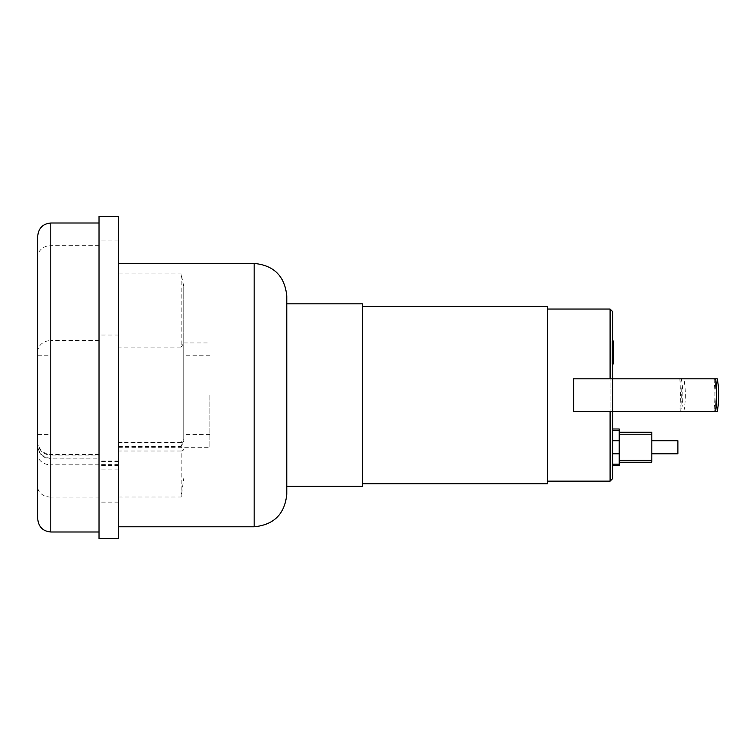 <?xml version="1.0" encoding="UTF-8"?>
<svg xmlns="http://www.w3.org/2000/svg" width="755" height="755" viewBox="0 0 755 755"><rect width="100%" height="100%" fill="white"/><g stroke="black" fill="none" stroke-linecap="round" stroke-linejoin="round"><path stroke-width="0.57" stroke-dasharray="3.77 2.83" d="M181.162 347.102L183.767 343.138L183.767 441.43L181.162 446.592L181.162 442.656A2.605 2.576 0 0 0 183.767 440.08L183.767 286.504L181.162 273.905L181.162 347.102L118.582 347.102L118.582 526.782L118.582 347.102M183.767 286.504L183.767 343.138M118.582 497.016L181.162 497.016L183.767 478.491M183.767 441.43L183.767 440.08M286.768 296.017L286.768 494.185M50.783 395.101L50.783 434.408L50.783 395.101M37.75 395.101L37.75 434.408L37.75 395.101M183.767 395.101L183.767 434.408L183.767 395.101M209.843 395.101L209.843 447.253L209.843 395.101M37.75 442.213A13.033 12.873 0 0 0 50.783 455.086L50.783 464.825A13.033 10.089 180 0 1 37.75 454.736L37.75 236.041M37.75 518.959L37.75 486.984A13.033 10.089 180 0 0 50.783 497.073L50.783 531.992M99.028 458.172L99.028 223.008L99.028 531.992L99.028 454.51L99.028 458.172L50.783 458.172A13.033 12.873 180 0 1 37.75 445.299M99.028 538.513L99.028 216.487M118.582 538.513L118.582 216.487M619.223 460.286L619.223 434.21L619.223 460.286L651.81 460.286L651.81 462.239M619.223 434.21L619.223 432.256L619.223 434.21L651.81 434.21L651.81 460.286M651.81 432.256L651.81 434.21M612.701 440.731L612.701 453.774L612.701 429L612.701 440.731L619.223 440.731L619.223 465.505M612.701 453.774L612.701 464.174L612.701 453.774L619.223 453.774M619.223 429L619.223 440.731M612.701 464.174L612.701 465.505L612.701 464.174L619.223 464.174M717.25 378.802L610.097 378.802L610.097 411.399L573.592 411.399L610.097 411.399L610.097 378.802L573.592 378.802L612.701 378.802L573.592 378.802L573.592 411.399L573.592 378.802L573.592 411.399L714.598 411.399L610.097 411.399L610.097 481.152M717.25 411.399L610.097 411.399M612.701 395.101L612.701 411.399L612.701 395.101M612.701 311.664L612.701 478.538M547.517 395.101L547.517 481.152L547.517 395.101M547.517 306.445L547.517 483.757M362.381 395.101L362.381 483.757L362.381 395.101M362.381 303.84L362.381 486.362M286.768 395.101L286.768 486.362M677.886 440.731L677.886 453.774M651.81 447.253L651.81 440.731L651.81 447.253M612.031 351.575L612.031 341.213L612.031 354.237L612.031 341.222L612.031 351.575L613.683 351.575L613.683 341.222L613.683 351.575M612.701 363.768L613.683 363.768L613.683 341.222L612.031 341.222L612.031 363.768L612.031 341.222L613.683 341.222L613.683 357.728L613.683 341.222L612.031 341.213L613.683 341.213L613.683 354.237L613.683 341.213L612.031 341.222L613.683 341.222L613.683 344.705L612.031 344.705L613.683 344.705L613.683 357.908L613.683 349.489L613.683 354.208L612.031 354.208L612.031 344.733L612.031 354.208L613.683 354.208L613.683 343.053L612.031 343.053L612.031 341.034L612.031 357.908L612.031 343.053L612.701 343.053M613.683 357.719L612.031 357.719L613.683 357.719L613.683 347.526L613.683 357.719L612.031 357.719L613.683 357.719L613.683 347.526L612.031 347.526L613.683 347.526L613.683 357.719L612.031 357.719L613.683 357.728L612.031 357.728M613.683 354.237L612.031 354.237M613.683 344.733L613.683 345.46L613.683 344.733L612.031 344.733M612.701 357.908L612.031 357.908M612.701 355.879L613.683 355.879M612.701 341.034L612.031 341.034M613.683 343.053L613.683 341.034M613.683 341.222L612.031 341.222L613.683 341.222M613.683 359.125L613.683 361.626L613.683 359.125L612.031 359.125L612.031 361.626L612.031 359.125M612.701 364.118L612.031 364.118L612.031 361.626L612.031 364.118M613.683 364.118L613.683 361.626L613.683 364.118M118.582 273.905L181.162 273.905M183.767 448.98A2.605 2.02 0 0 1 181.162 450.999L181.162 442.156L181.162 442.656L118.582 442.656M181.162 497.016L181.162 450.999L118.582 450.999M118.582 446.592L181.162 446.592M254.171 526.782L254.171 263.419M50.783 223.008L50.783 245.639A13.033 11.127 0 0 0 37.75 256.766M99.028 245.639L50.783 245.639L50.783 340.571A13.033 11.127 0 0 0 37.75 351.698M99.028 464.825L50.783 464.825L50.783 497.073L99.028 497.073M99.028 340.571L50.783 340.571L50.783 458.983L50.783 455.086L99.028 455.086M118.582 240.071L99.028 240.071M118.582 335.012L99.028 335.012M118.582 502.122L99.028 502.122M118.582 469.865L99.028 469.865M118.582 461.522L99.028 461.522M118.582 464.608L99.028 464.608M612.701 430.331L619.223 430.331M612.701 411.399L612.701 378.802L612.701 411.399M680.755 411.399A88.656 29.841 90 0 0 680.755 378.802M679.868 378.802A86.051 28.964 -90 0 1 679.868 411.399M683.879 411.399A88.656 85.098 90 0 0 683.879 378.802M681.331 378.802A86.051 82.597 -90 0 1 681.331 411.399M714.504 378.802A86.051 82.597 -90 0 1 714.504 411.399M717.052 411.399A88.656 85.098 90 0 0 717.052 378.802M713.843 378.802A86.051 58.635 90 0 1 713.843 411.399M610.097 309.05L610.097 378.802M613.683 353.029L612.031 353.029M613.683 352.755L612.031 352.755M613.683 353.472L612.031 353.472L613.683 353.472M613.683 349.489L612.701 349.489M613.683 345.46L612.031 345.46L613.683 345.46M613.683 345.941L612.031 345.941M613.683 346.196L612.031 346.196M118.582 442.156L181.162 442.156L183.767 439.552M37.75 434.408L50.783 434.408M37.75 355.794L50.783 355.794M209.843 355.794L183.767 355.794M209.843 434.408L183.767 434.408M118.582 447.253L209.843 447.253M183.767 342.949L209.843 342.949M99.028 458.983L50.783 458.983C42.865 458.209 38.524 453.868 37.75 445.95M99.028 454.51L50.783 454.51C42.865 453.736 38.524 449.395 37.75 441.477M118.582 461.031L99.028 461.031M118.582 465.505L99.028 465.505M714.598 411.399C716.674 400.537 716.674 389.665 714.598 378.802"/><path stroke-width="1.13" d="M286.768 494.185L286.768 296.017C284.833 276.217 273.971 265.354 254.171 263.419L254.171 526.782C273.971 524.848 284.833 513.985 286.768 494.185M37.75 236.041L37.75 518.959C38.524 526.877 42.865 531.218 50.783 531.992L50.783 223.008C42.865 223.782 38.524 228.123 37.75 236.041M37.75 486.984L37.75 454.736M99.028 216.487L99.028 538.513L118.582 538.513L118.582 216.487L99.028 216.487M619.223 460.286L651.81 460.286L651.81 432.256L619.223 432.256M619.223 434.21L651.81 434.21M619.223 462.239L651.81 462.239L651.81 460.286M612.701 465.505L619.223 465.505L619.223 429L612.701 429M612.701 440.731L619.223 440.731M612.701 453.774L619.223 453.774M715.655 411.399L717.25 411.399C719.26 400.537 719.26 389.665 717.25 378.802L573.592 378.802L573.592 411.399L715.655 411.399A88.656 60.409 -90 0 0 715.655 378.802M610.097 411.399L610.097 481.152L612.701 478.538L612.701 311.664L610.097 309.05L547.517 309.05M362.381 483.757L547.517 483.757L547.517 306.445L362.381 306.445M286.768 395.101L286.768 486.362L362.381 486.362L362.381 303.84L286.768 303.84M651.81 453.774L677.886 453.774L677.886 440.731L651.81 440.731M612.701 341.034L613.683 341.034L613.683 357.908L612.701 357.908M613.683 355.879L612.701 355.879M613.683 357.908L613.683 363.768L612.701 363.768M613.683 363.768L612.701 364.118M612.701 464.174L619.223 464.174M612.701 430.331L619.223 430.331M610.097 378.802L610.097 309.05M613.683 349.489L612.701 349.489M613.683 343.053L612.701 343.053M118.582 526.782L254.171 526.782M118.582 263.419L254.171 263.419M99.028 223.008L50.783 223.008M99.028 531.992L50.783 531.992M610.097 481.152L547.517 481.152"/></g></svg>

